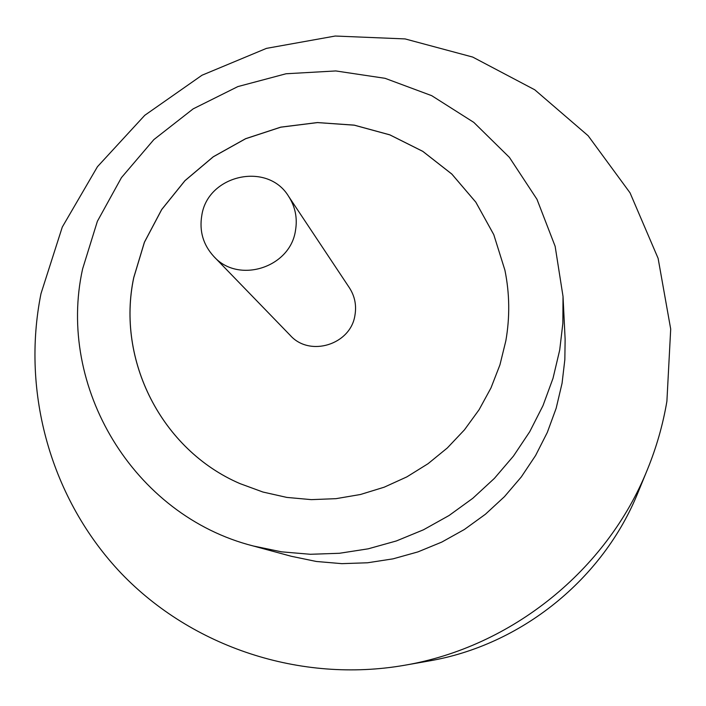 <?xml version="1.0" encoding="UTF-8"?>
<svg xmlns="http://www.w3.org/2000/svg" width="706" height="706" viewBox="0 0 706 706"><rect width="100%" height="100%" fill="white"/><g stroke="black" fill="none" stroke-linecap="round" stroke-linejoin="round"><path stroke-width="1.06" d="M295.443 230.791C297.623 218.295 295.337 206.796 288.586 196.312C267.636 161.471 207.82 174.709 201.819 215.304C199.154 231.091 203.169 244.832 213.856 256.507C238.231 284.024 290.025 267.803 295.443 230.791M213.856 256.507L290.281 335.412C309.749 357.36 350.758 344.634 354.95 315.238C356.645 305.31 354.791 296.158 349.399 287.783L288.586 196.312M253.251 545.976L291.322 556.284L316.332 561.473L341.863 563.653L367.552 562.779L393.013 558.852L417.89 551.915L441.806 542.076L464.424 529.456L485.41 514.25L504.446 496.671L521.266 476.982L535.616 455.476L547.3 432.451L556.16 408.271L562.064 383.27L564.844 359.601L565.127 339.233L563.026 296.449L555.145 246.323L536.966 199.286L509.414 157.385L473.788 122.376L431.71 95.672L385.052 78.313L335.818 70.944L286.062 73.759L237.86 86.591L193.179 108.856L153.846 139.62L121.458 177.612L97.375 221.305L82.611 268.898C56.498 386.606 133.143 515.504 253.251 545.976L281.5 551.827L310.358 554.281L339.401 553.283L368.214 548.818L396.366 540.955L423.459 529.8L449.069 515.504L472.843 498.268L494.412 478.359L513.474 456.058L529.738 431.701L542.985 405.65L553.019 378.292L559.708 350.026L562.858 323.286L563.026 296.449M666.896 401.299L670.7 329.058L658.116 258.361L630.043 192.844L588.142 135.746L534.76 89.794L472.693 57.062L405.085 38.918L335.235 36.032L266.462 48.37L201.978 75.242L144.765 115.307L97.454 166.704L62.287 227.067L40.992 293.625C21.154 392.324 50.77 499.168 121.211 573.325C191.908 647.093 300.465 683.346 404.37 665.299C511.435 647.164 606.904 570.263 647.428 469.516C656.448 447.427 662.943 424.685 666.896 401.299M133.734 277.59C116.19 359.928 161.436 449.907 239.978 483.61L262.914 492.029L286.83 497.412L311.346 499.636L336.021 498.665L360.448 494.5L384.196 487.193L406.85 476.885L428.012 463.727L447.322 447.966L464.442 429.857L479.083 409.736L490.979 387.929L499.945 364.843L505.831 340.866C509.979 317.126 509.67 293.572 504.914 270.204L493.776 234.639L475.835 202.181L451.84 174.055L422.788 151.34L389.827 134.837L354.262 125.139L317.435 122.553L280.759 127.142L245.6 138.694L213.256 156.767L184.937 180.665L161.692 209.505L144.403 242.22L133.734 277.59M504.922 270.213L493.785 234.674L475.844 202.216L451.849 174.1L422.797 151.375L389.844 134.881L354.28 125.183L317.462 122.597L280.785 127.186L245.626 138.738L213.283 156.803L184.963 180.701L161.727 209.541L144.439 242.246L133.769 277.626C116.234 359.954 161.471 449.925 240.005 483.619L239.978 483.61M404.37 665.299L428.745 661.01C521.01 645.363 603.109 579.238 638.039 492.417L647.428 469.516"/></g></svg>
